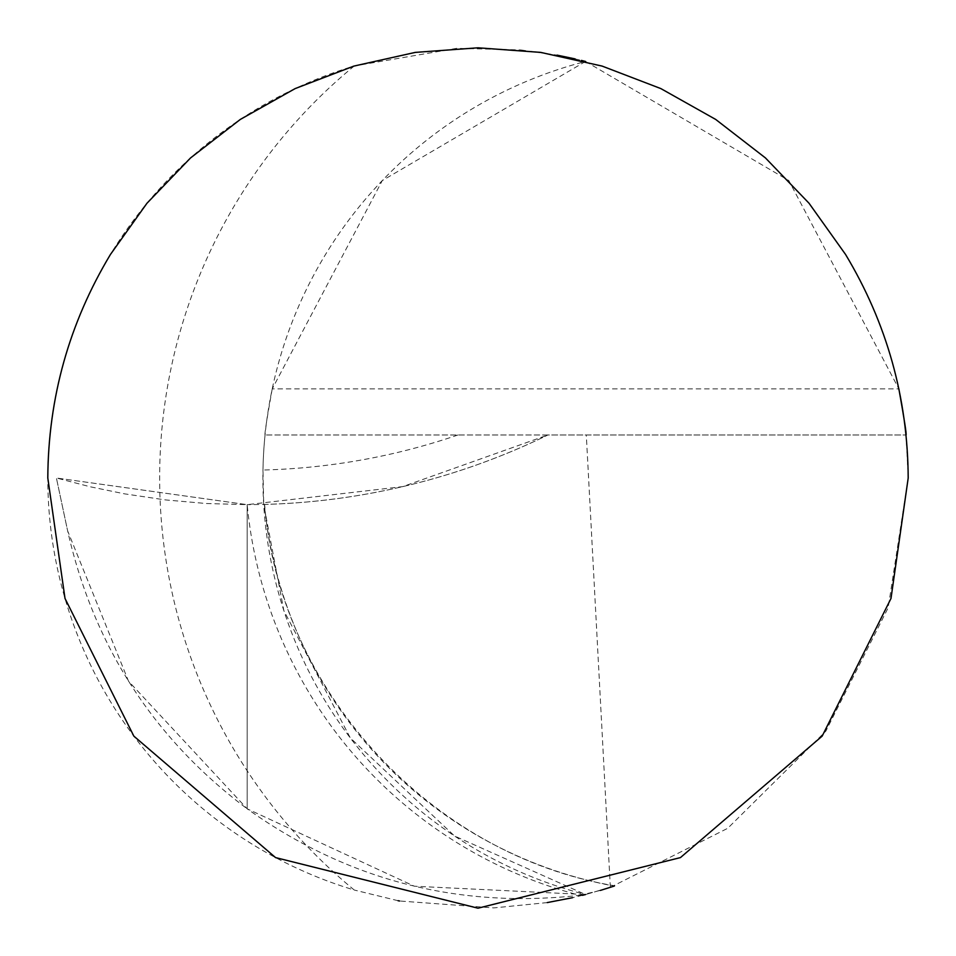 <?xml version="1.0" encoding="UTF-8"?>
<svg xmlns="http://www.w3.org/2000/svg" width="956" height="956" viewBox="0 0 956 956"><rect width="100%" height="100%" fill="white"/><g stroke="black" fill="none" stroke-linecap="round" stroke-linejoin="round"><path stroke-width="0.72" stroke-dasharray="4.78 3.58" d="M247.186 504.66L247.186 808.824L247.186 504.66L56.404 478L247.186 504.66L402.727 486.616L547.919 434.98L265.051 434.98L906.049 434.98L547.919 434.98A688.32 688.32 0 0 1 263.713 504.445L247.186 504.66L247.186 808.824C153.546 738.558 93.7 645.909 67.637 530.879L56.404 478L67.637 530.879L128.534 681.198L247.186 808.824L247.186 504.66L206.138 503.501L165.245 499.892L124.627 493.858L90.354 486.807L56.404 478L247.186 504.66A447.659 447.396 0 0 0 579.754 895.306C457.96 908.893 347.1 880.058 247.186 808.824L414.33 886.212L585.55 894.541L614.206 886.069A430.463 430.212 0 0 1 264.37 504.421M354.27 65.976A533.448 533.448 0 0 0 354.27 890.024A430.2 430.2 0 0 1 354.27 65.976L456.777 48.326L520.889 49.939M521.032 49.963L557.061 55.125M575.154 58.913L581.427 60.419M582.491 895.318L572.56 897.684M547.226 902.595L493.738 907.913L399.596 900.994M398.031 900.707L354.437 890.072M600.392 890.418L579.754 895.306M906.049 434.98L908.2 478L888.148 607.825L825.853 731.125L727.695 828.314L610.346 887.335L585.55 894.541L454.542 835.998L350.302 737.924L283.86 610.633L263.713 504.445A688.32 688.32 0 0 0 547.919 434.98M585.55 61.459L382.281 180.565L272.233 388.877L898.867 388.877L788.82 180.565L585.55 61.459A430.2 430.2 0 0 0 585.55 894.541M272.233 388.877C266.82 419.206 264.43 434.574 265.051 434.98A430.2 430.2 0 0 0 262.972 470.029L263.713 504.445M610.346 887.335L586.303 434.98M457.984 434.98A653.904 653.904 0 0 1 262.972 470.029M614.923 885.83C431.12 855.584 279.009 689.921 264.633 504.326"/><path stroke-width="1.43" d="M557.061 55.125L575.154 58.913M581.427 60.419L585.55 61.459M585.55 894.541L582.491 895.318M572.56 897.684L547.226 902.595M399.596 900.994L398.031 900.707M600.392 890.418L614.314 886.033M908.2 478L890.992 598.456L822.16 736.12L680.445 857.592L478 908.2L275.555 857.592L133.84 736.12L65.008 598.456L47.8 478C48.254 397.768 69.131 323.248 110.442 254.463L146.961 203.258L190.567 157.919L240.315 119.428L295.141 88.597L353.875 66.095L415.263 52.401L478 47.8L540.738 52.401L602.125 66.095L660.859 88.597L715.686 119.428L765.433 157.919L809.039 203.258L845.558 254.463C886.869 323.248 907.746 397.768 908.2 478M906.049 434.98C906.694 434.705 904.304 419.337 898.867 388.877"/></g></svg>
